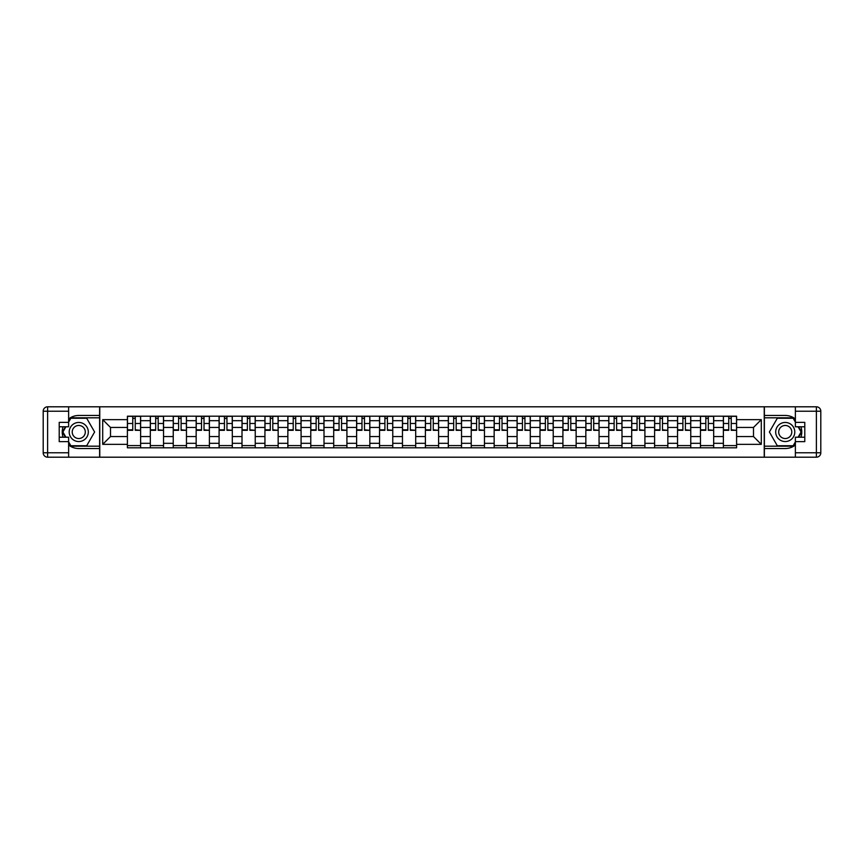 <?xml version="1.0" encoding="UTF-8"?>
<svg xmlns="http://www.w3.org/2000/svg" width="864" height="864" viewBox="0 0 864 864"><rect width="100%" height="100%" fill="white"/><g stroke="black" fill="none" stroke-linecap="round" stroke-linejoin="round"><path stroke-width="1.3" d="M68.623 445.057A16.535 16.535 0 0 0 78.764 448.535L99.619 448.535L99.619 457.196L764.381 457.196L764.381 448.535L785.236 448.535A16.535 16.535 0 0 0 795.377 445.057M795.377 418.943A16.535 16.535 0 0 0 785.236 415.465L764.381 415.465L764.381 406.804L99.619 406.804L99.619 415.465L78.764 415.465A16.535 16.535 0 0 0 68.623 418.943M150.314 447.8L150.314 420.682L140.616 420.682L140.616 447.8M140.616 420.682L140.616 416.2M150.314 420.682L150.314 416.2M163.544 416.2L163.544 447.8M173.243 447.8L173.243 416.2M186.462 416.2L186.462 447.8M196.16 447.8L196.16 416.2M209.39 416.2L209.39 447.8M219.089 447.8L219.089 416.2M232.308 416.2L232.308 447.8M242.006 447.8L242.006 416.2M255.236 416.2L255.236 447.8M264.935 447.8L264.935 416.2M278.154 416.2L278.154 447.8M287.852 447.8L287.852 416.2M301.082 416.2L301.082 447.8M310.781 447.8L310.781 416.2M324 416.2L324 447.8M333.698 447.8L333.698 416.2M346.918 416.2L346.918 447.8M356.616 447.8L356.616 416.2M369.846 416.2L369.846 447.8M379.544 447.8L379.544 416.2M392.764 416.2L392.764 447.8M402.462 447.8L402.462 416.2M415.692 416.2L415.692 447.8M425.39 447.8L425.39 416.2M438.61 416.2L438.61 447.8M448.308 447.8L448.308 416.2M461.538 416.2L461.538 447.8M471.236 447.8L471.236 416.2M484.456 416.2L484.456 447.8M494.154 447.8L494.154 416.2M507.384 416.2L507.384 447.8M517.082 447.8L517.082 416.2M530.302 416.2L530.302 447.8M540 447.8L540 416.2M553.219 416.2L553.219 447.8M562.918 447.8L562.918 416.2M576.148 416.2L576.148 447.8M585.846 447.8L585.846 416.2M599.065 416.2L599.065 447.8M608.764 447.8L608.764 416.2M621.994 416.2L621.994 447.8M631.692 447.8L631.692 416.2M644.911 416.2L644.911 447.8M654.61 447.8L654.61 416.2M667.84 416.2L667.84 447.8M677.538 447.8L677.538 416.2M690.757 416.2L690.757 447.8M700.456 447.8L700.456 416.2M713.686 416.2L713.686 447.8M723.384 447.8L723.384 416.2M723.384 436.558L713.686 436.558M700.456 436.558L690.757 436.558M677.538 436.558L667.84 436.558M654.61 436.558L644.911 436.558M631.692 436.558L621.994 436.558M608.764 436.558L599.065 436.558M585.846 436.558L576.148 436.558M562.918 436.558L553.219 436.558M540 436.558L530.302 436.558M517.082 436.558L507.384 436.558M494.154 436.558L484.456 436.558M471.236 436.558L461.538 436.558M448.308 436.558L438.61 436.558M425.39 436.558L415.692 436.558M402.462 436.558L392.764 436.558M379.544 436.558L369.846 436.558M356.616 436.558L346.918 436.558M333.698 436.558L324 436.558M310.781 436.558L301.082 436.558M287.852 436.558L278.154 436.558M264.935 436.558L255.236 436.558M242.006 436.558L232.308 436.558M219.089 436.558L209.39 436.558M196.16 436.558L186.462 436.558M173.243 436.558L163.544 436.558M150.314 436.558L140.616 436.558M723.384 427.442L713.686 427.442M700.456 427.442L690.757 427.442M677.538 427.442L667.84 427.442M654.61 427.442L644.911 427.442M631.692 427.442L621.994 427.442M608.764 427.442L599.065 427.442M585.846 427.442L576.148 427.442M562.918 427.442L553.219 427.442M540 427.442L530.302 427.442M517.082 427.442L507.384 427.442M494.154 427.442L484.456 427.442M471.236 427.442L461.538 427.442M448.308 427.442L438.61 427.442M425.39 427.442L415.692 427.442M402.462 427.442L392.764 427.442M379.544 427.442L369.846 427.442M356.616 427.442L346.918 427.442M333.698 427.442L324 427.442M310.781 427.442L301.082 427.442M287.852 427.442L278.154 427.442M264.935 427.442L255.236 427.442M242.006 427.442L232.308 427.442M219.089 427.442L209.39 427.442M196.16 427.442L186.462 427.442M173.243 427.442L163.544 427.442M150.314 427.442L140.616 427.442M110.495 436.558L127.397 436.558L127.397 427.442L110.495 427.442L110.495 436.558L102.708 444.344L102.708 419.656L127.397 419.656L127.397 427.442M736.603 427.442L736.603 436.558L753.505 436.558L753.505 427.442L736.603 427.442L736.603 416.2L127.397 416.2L127.397 419.656M736.603 419.656L761.292 419.656L761.292 444.344L736.603 444.344L736.603 436.558M127.397 436.558L127.397 447.8L736.603 447.8L736.603 444.344M127.397 444.344L102.708 444.344M764.23 457.196L764.23 406.804M99.77 457.196L99.77 406.804M140.616 445.597L127.397 445.597M132.764 418.403L135.259 418.403M163.544 445.597L150.314 445.597M155.682 418.403L158.177 418.403M186.462 445.597L173.243 445.597M178.6 418.403L181.105 418.403M209.39 445.597L196.16 445.597M201.528 418.403L204.023 418.403M232.308 445.597L219.089 445.597M224.446 418.403L226.951 418.403M255.236 445.597L242.006 445.597M247.374 418.403L249.869 418.403M278.154 445.597L264.935 445.597M270.292 418.403L272.797 418.403M301.082 445.597L287.852 445.597M293.22 418.403L295.715 418.403M324 445.597L310.781 445.597M316.138 418.403L318.632 418.403M346.918 445.597L333.698 445.597M339.066 418.403L341.561 418.403M369.846 445.597L356.616 445.597M361.984 418.403L364.478 418.403M392.764 445.597L379.544 445.597M384.901 418.403L387.407 418.403M415.692 445.597L402.462 445.597M407.83 418.403L410.324 418.403M438.61 445.597L425.39 445.597M430.747 418.403L433.253 418.403M461.538 445.597L448.308 445.597M453.676 418.403L456.17 418.403M484.456 445.597L471.236 445.597M476.593 418.403L479.099 418.403M507.384 445.597L494.154 445.597M499.522 418.403L502.016 418.403M530.302 445.597L517.082 445.597M522.439 418.403L524.934 418.403M553.219 445.597L540 445.597M545.368 418.403L547.862 418.403M576.148 445.597L562.918 445.597M568.285 418.403L570.78 418.403M599.065 445.597L585.846 445.597M591.203 418.403L593.708 418.403M621.994 445.597L608.764 445.597M614.131 418.403L616.626 418.403M644.911 445.597L631.692 445.597M637.049 418.403L639.554 418.403M667.84 445.597L654.61 445.597M659.977 418.403L662.472 418.403M690.757 445.597L677.538 445.597M682.895 418.403L685.4 418.403M713.686 445.597L700.456 445.597M705.823 418.403L708.318 418.403M736.603 445.597L723.384 445.597M728.741 418.403L731.236 418.403M102.708 419.656L110.495 427.442M753.505 436.558L761.292 444.344M753.505 427.442L761.292 419.656M135.259 429.808L140.551 430.315L135.259 430.315L135.259 416.351L140.551 416.351L137.603 416.351M140.551 429.808L140.551 416.351M132.764 418.262L135.259 418.262M130.41 416.351L127.472 416.351L127.472 430.315L132.764 430.315L132.764 416.351L130.626 416.351M127.472 416.351L137.387 416.351M158.177 429.808L163.469 430.315L158.177 430.315L158.177 416.351L163.469 416.351L160.531 416.351M163.469 429.808L163.469 416.351M155.682 418.262L158.177 418.262M153.328 416.351L150.39 416.351L150.39 430.315L155.682 430.315L155.682 416.351L153.554 416.351M150.39 416.351L160.315 416.351M181.105 429.808L186.397 430.315L181.105 430.315L181.105 416.351L186.397 416.351L183.449 416.351M186.397 429.808L186.397 416.351M178.6 418.262L181.105 418.262M176.256 416.351L173.318 416.351L173.318 430.315L178.6 430.315L178.6 416.351L176.472 416.351M173.318 416.351L183.233 416.351M63.072 426.784A16.535 16.535 0 0 0 63.072 437.216M99.619 406.804L68.623 406.804L68.623 426.784L59.216 426.784M99.619 457.196L47.606 457.196A4.406 4.406 0 0 1 43.2 452.79L43.2 411.21A4.406 4.406 0 0 1 47.606 406.804L68.623 406.804M99.619 448.535L99.619 415.465M59.216 437.216L68.623 437.216L68.623 457.196M68.623 422.377L59.216 422.377L59.216 441.623L68.623 441.623M99.619 417.82L70.567 417.82L68.623 421.2M68.623 442.8L70.567 446.18L99.619 446.18M65.394 426.784L62.381 432L65.394 437.216M800.928 437.216A16.535 16.535 0 0 0 800.928 426.784M764.381 457.196L795.377 457.196L795.377 437.216L804.784 437.216M764.381 406.804L816.394 406.804A4.406 4.406 0 0 1 820.8 411.21L820.8 452.79A4.406 4.406 0 0 1 816.394 457.196L795.377 457.196M764.381 415.465L764.381 448.535M804.784 426.784L795.377 426.784L795.377 406.804M795.377 441.623L804.784 441.623L804.784 422.377L795.377 422.377M764.381 446.18L793.433 446.18L795.377 442.8M795.377 421.2L793.433 417.82L764.381 417.82M798.606 437.216L801.619 432L798.606 426.784M69.206 432A9.547 9.547 0 0 0 78.764 441.547A9.547 9.547 0 0 0 88.312 432A9.547 9.547 0 0 0 78.764 422.453A9.547 9.547 0 0 0 69.206 432M72.22 432A6.534 6.534 0 0 0 78.764 438.534A6.534 6.534 0 0 0 85.298 432A6.534 6.534 0 0 0 78.764 425.466A6.534 6.534 0 0 0 72.22 432M68.623 422.086L70.826 418.262L86.692 418.262L94.619 432L86.692 445.738L70.826 445.738L68.623 441.914M65.902 437.216L62.899 432L65.902 426.784M775.688 432A9.547 9.547 0 0 0 785.236 441.547A9.547 9.547 0 0 0 794.794 432A9.547 9.547 0 0 0 785.236 422.453A9.547 9.547 0 0 0 775.688 432M778.702 432A6.534 6.534 0 0 0 785.236 438.534A6.534 6.534 0 0 0 791.78 432A6.534 6.534 0 0 0 785.236 425.466A6.534 6.534 0 0 0 778.702 432M795.377 441.914L793.174 445.738L777.308 445.738L769.381 432L777.308 418.262L793.174 418.262L795.377 422.086M798.098 426.784L801.101 432L798.098 437.216M204.023 429.808L209.315 430.315L204.023 430.315L204.023 416.351L209.315 416.351L206.377 416.351M209.315 429.808L209.315 416.351M201.528 418.262L204.023 418.262M199.174 416.351L196.236 416.351L196.236 430.315L201.528 430.315L201.528 416.351L199.4 416.351M196.236 416.351L206.15 416.351M226.951 429.808L232.232 430.315L226.951 430.315L226.951 416.351L232.232 416.351L229.295 416.351M232.232 429.808L232.232 416.351M224.446 418.262L226.951 418.262M222.102 416.351L219.164 416.351L219.164 430.315L224.446 430.315L224.446 416.351L222.318 416.351M219.164 416.351L229.079 416.351M249.869 429.808L255.161 430.315L249.869 430.315L249.869 416.351L255.161 416.351L252.223 416.351M255.161 429.808L255.161 416.351M247.374 418.262L249.869 418.262M245.02 416.351L242.082 416.351L242.082 430.315L247.374 430.315L247.374 416.351L245.236 416.351M242.082 416.351L251.996 416.351M272.797 429.808L278.078 430.315L272.797 430.315L272.797 416.351L278.078 416.351L275.141 416.351M278.078 429.808L278.078 416.351M270.292 418.262L272.797 418.262M267.948 416.351L265 416.351L265 430.315L270.292 430.315L270.292 416.351L268.164 416.351M265 416.351L274.925 416.351M295.715 429.808L301.007 430.315L295.715 430.315L295.715 416.351L301.007 416.351L298.069 416.351M301.007 429.808L301.007 416.351M293.22 418.262L295.715 418.262M290.866 416.351L287.928 416.351L287.928 430.315L293.22 430.315L293.22 416.351L291.082 416.351M287.928 416.351L297.842 416.351M318.632 429.808L323.924 430.315L318.632 430.315L318.632 416.351L323.924 416.351L320.987 416.351M323.924 429.808L323.924 416.351M316.138 418.262L318.632 418.262M313.783 416.351L310.846 416.351L310.846 430.315L316.138 430.315L316.138 416.351L314.01 416.351M310.846 416.351L320.771 416.351M341.561 429.808L346.853 430.315L341.561 430.315L341.561 416.351L346.853 416.351L343.915 416.351M346.853 429.808L346.853 416.351M339.066 418.262L341.561 418.262M336.712 416.351L333.774 416.351L333.774 430.315L339.066 430.315L339.066 416.351L336.928 416.351M333.774 416.351L343.688 416.351M364.478 429.808L369.77 430.315L364.478 430.315L364.478 416.351L369.77 416.351L366.833 416.351M369.77 429.808L369.77 416.351M361.984 418.262L364.478 418.262M359.629 416.351L356.692 416.351L356.692 430.315L361.984 430.315L361.984 416.351L359.856 416.351M356.692 416.351L366.617 416.351M387.407 429.808L392.699 430.315L387.407 430.315L387.407 416.351L392.699 416.351L389.75 416.351M392.699 429.808L392.699 416.351M384.901 418.262L387.407 418.262M382.558 416.351L379.62 416.351L379.62 430.315L384.901 430.315L384.901 416.351L382.774 416.351M379.62 416.351L389.534 416.351M410.324 429.808L415.616 430.315L410.324 430.315L410.324 416.351L415.616 416.351L412.679 416.351M415.616 429.808L415.616 416.351M407.83 418.262L410.324 418.262M405.475 416.351L402.538 416.351L402.538 430.315L407.83 430.315L407.83 416.351L405.702 416.351M402.538 416.351L412.452 416.351M433.253 429.808L438.534 430.315L433.253 430.315L433.253 416.351L438.534 416.351L435.596 416.351M438.534 429.808L438.534 416.351M430.747 418.262L433.253 418.262M428.404 416.351L425.466 416.351L425.466 430.315L430.747 430.315L430.747 416.351L428.62 416.351M425.466 416.351L435.38 416.351M456.17 429.808L461.462 430.315L456.17 430.315L456.17 416.351L461.462 416.351L458.525 416.351M461.462 429.808L461.462 416.351M453.676 418.262L456.17 418.262M451.321 416.351L448.384 416.351L448.384 430.315L453.676 430.315L453.676 416.351L451.548 416.351M448.384 416.351L458.298 416.351M479.099 429.808L484.38 430.315L479.099 430.315L479.099 416.351L484.38 416.351L481.442 416.351M484.38 429.808L484.38 416.351M476.593 418.262L479.099 418.262M474.25 416.351L471.301 416.351L471.301 430.315L476.593 430.315L476.593 416.351L474.466 416.351M471.301 416.351L481.226 416.351M502.016 429.808L507.308 430.315L502.016 430.315L502.016 416.351L507.308 416.351L504.371 416.351M507.308 429.808L507.308 416.351M499.522 418.262L502.016 418.262M497.167 416.351L494.23 416.351L494.23 430.315L499.522 430.315L499.522 416.351L497.383 416.351M494.23 416.351L504.144 416.351M524.934 429.808L530.226 430.315L524.934 430.315L524.934 416.351L530.226 416.351L527.288 416.351M530.226 429.808L530.226 416.351M522.439 418.262L524.934 418.262M520.085 416.351L517.147 416.351L517.147 430.315L522.439 430.315L522.439 416.351L520.312 416.351M517.147 416.351L527.072 416.351M547.862 429.808L553.154 430.315L547.862 430.315L547.862 416.351L553.154 416.351L550.217 416.351M553.154 429.808L553.154 416.351M545.368 418.262L547.862 418.262M543.013 416.351L540.076 416.351L540.076 430.315L545.368 430.315L545.368 416.351L543.229 416.351M540.076 416.351L549.99 416.351M570.78 429.808L576.072 430.315L570.78 430.315L570.78 416.351L576.072 416.351L573.134 416.351M576.072 429.808L576.072 416.351M568.285 418.262L570.78 418.262M565.931 416.351L562.993 416.351L562.993 430.315L568.285 430.315L568.285 416.351L566.158 416.351M562.993 416.351L572.918 416.351M593.708 429.808L599 430.315L593.708 430.315L593.708 416.351L599 416.351L596.052 416.351M599 429.808L599 416.351M591.203 418.262L593.708 418.262M588.859 416.351L585.922 416.351L585.922 430.315L591.203 430.315L591.203 416.351L589.075 416.351M585.922 416.351L595.836 416.351M616.626 429.808L621.918 430.315L616.626 430.315L616.626 416.351L621.918 416.351L618.98 416.351M621.918 429.808L621.918 416.351M614.131 418.262L616.626 418.262M611.777 416.351L608.839 416.351L608.839 430.315L614.131 430.315L614.131 416.351L612.004 416.351M608.839 416.351L618.764 416.351M639.554 429.808L644.836 430.315L639.554 430.315L639.554 416.351L644.836 416.351L641.898 416.351M644.836 429.808L644.836 416.351M637.049 418.262L639.554 418.262M634.705 416.351L631.768 416.351L631.768 430.315L637.049 430.315L637.049 416.351L634.921 416.351M631.768 416.351L641.682 416.351M662.472 429.808L667.764 430.315L662.472 430.315L662.472 416.351L667.764 416.351L664.826 416.351M667.764 429.808L667.764 416.351M659.977 418.262L662.472 418.262M657.623 416.351L654.685 416.351L654.685 430.315L659.977 430.315L659.977 416.351L657.85 416.351M654.685 416.351L664.6 416.351M685.4 429.808L690.682 430.315L685.4 430.315L685.4 416.351L690.682 416.351L687.744 416.351M690.682 429.808L690.682 416.351M682.895 418.262L685.4 418.262M680.551 416.351L677.603 416.351L677.603 430.315L682.895 430.315L682.895 416.351L680.767 416.351M677.603 416.351L687.528 416.351M708.318 429.808L713.61 430.315L708.318 430.315L708.318 416.351L713.61 416.351L710.672 416.351M713.61 429.808L713.61 416.351M705.823 418.262L708.318 418.262M703.469 416.351L700.531 416.351L700.531 430.315L705.823 430.315L705.823 416.351L703.685 416.351M700.531 416.351L710.446 416.351M731.236 429.808L736.528 430.315L731.236 430.315L731.236 416.351L736.528 416.351L733.59 416.351M736.528 429.808L736.528 416.351M728.741 418.262L731.236 418.262M726.397 416.351L723.449 416.351L723.449 430.315L728.741 430.315L728.741 416.351L726.613 416.351M723.449 416.351L733.374 416.351M700.456 420.682L690.757 420.682M677.538 420.682L667.84 420.682M654.61 420.682L644.911 420.682M631.692 420.682L621.994 420.682M608.764 420.682L599.065 420.682M585.846 420.682L576.148 420.682M562.918 420.682L553.219 420.682M540 420.682L530.302 420.682M517.082 420.682L507.384 420.682M494.154 420.682L484.456 420.682M471.236 420.682L461.538 420.682M448.308 420.682L438.61 420.682M425.39 420.682L415.692 420.682M402.462 420.682L392.764 420.682M379.544 420.682L369.846 420.682M356.616 420.682L346.918 420.682M333.698 420.682L324 420.682M310.781 420.682L301.082 420.682M287.852 420.682L278.154 420.682M264.935 420.682L255.236 420.682M242.006 420.682L232.308 420.682M219.089 420.682L209.39 420.682M196.16 420.682L186.462 420.682M173.243 420.682L163.544 420.682M723.384 420.682L713.686 420.682M700.456 443.318L690.757 443.318M677.538 443.318L667.84 443.318M654.61 443.318L644.911 443.318M631.692 443.318L621.994 443.318M608.764 443.318L599.065 443.318M585.846 443.318L576.148 443.318M562.918 443.318L553.219 443.318M540 443.318L530.302 443.318M517.082 443.318L507.384 443.318M494.154 443.318L484.456 443.318M471.236 443.318L461.538 443.318M448.308 443.318L438.61 443.318M425.39 443.318L415.692 443.318M402.462 443.318L392.764 443.318M379.544 443.318L369.846 443.318M356.616 443.318L346.918 443.318M333.698 443.318L324 443.318M310.781 443.318L301.082 443.318M287.852 443.318L278.154 443.318M264.935 443.318L255.236 443.318M242.006 443.318L232.308 443.318M219.089 443.318L209.39 443.318M196.16 443.318L186.462 443.318M173.243 443.318L163.544 443.318M150.314 443.318L140.616 443.318M723.384 443.318L713.686 443.318M135.259 423.49L140.551 423.49M127.472 429.808L132.764 429.808M127.472 423.49L132.764 423.49M158.177 423.49L163.469 423.49M150.39 429.808L155.682 429.808M150.39 423.49L155.682 423.49M181.105 423.49L186.397 423.49M173.318 429.808L178.6 429.808M173.318 423.49L178.6 423.49M68.623 411.21L47.606 411.21L47.606 452.79L68.623 452.79M43.2 411.21L47.606 411.21L47.606 406.804M47.606 457.196L47.606 452.79L43.2 452.79M795.377 452.79L816.394 452.79L816.394 411.21L795.377 411.21M820.8 452.79L816.394 452.79L816.394 457.196M816.394 406.804L816.394 411.21L820.8 411.21M204.023 423.49L209.315 423.49M196.236 429.808L201.528 429.808M196.236 423.49L201.528 423.49M226.951 423.49L232.232 423.49M219.164 429.808L224.446 429.808M219.164 423.49L224.446 423.49M249.869 423.49L255.161 423.49M242.082 429.808L247.374 429.808M242.082 423.49L247.374 423.49M272.797 423.49L278.078 423.49M265 429.808L270.292 429.808M265 423.49L270.292 423.49M295.715 423.49L301.007 423.49M287.928 429.808L293.22 429.808M287.928 423.49L293.22 423.49M318.632 423.49L323.924 423.49M310.846 429.808L316.138 429.808M310.846 423.49L316.138 423.49M341.561 423.49L346.853 423.49M333.774 429.808L339.066 429.808M333.774 423.49L339.066 423.49M364.478 423.49L369.77 423.49M356.692 429.808L361.984 429.808M356.692 423.49L361.984 423.49M387.407 423.49L392.699 423.49M379.62 429.808L384.901 429.808M379.62 423.49L384.901 423.49M410.324 423.49L415.616 423.49M402.538 429.808L407.83 429.808M402.538 423.49L407.83 423.49M433.253 423.49L438.534 423.49M425.466 429.808L430.747 429.808M425.466 423.49L430.747 423.49M456.17 423.49L461.462 423.49M448.384 429.808L453.676 429.808M448.384 423.49L453.676 423.49M479.099 423.49L484.38 423.49M471.301 429.808L476.593 429.808M471.301 423.49L476.593 423.49M502.016 423.49L507.308 423.49M494.23 429.808L499.522 429.808M494.23 423.49L499.522 423.49M524.934 423.49L530.226 423.49M517.147 429.808L522.439 429.808M517.147 423.49L522.439 423.49M547.862 423.49L553.154 423.49M540.076 429.808L545.368 429.808M540.076 423.49L545.368 423.49M570.78 423.49L576.072 423.49M562.993 429.808L568.285 429.808M562.993 423.49L568.285 423.49M593.708 423.49L599 423.49M585.922 429.808L591.203 429.808M585.922 423.49L591.203 423.49M616.626 423.49L621.918 423.49M608.839 429.808L614.131 429.808M608.839 423.49L614.131 423.49M639.554 423.49L644.836 423.49M631.768 429.808L637.049 429.808M631.768 423.49L637.049 423.49M662.472 423.49L667.764 423.49M654.685 429.808L659.977 429.808M654.685 423.49L659.977 423.49M685.4 423.49L690.682 423.49M677.603 429.808L682.895 429.808M677.603 423.49L682.895 423.49M708.318 423.49L713.61 423.49M700.531 429.808L705.823 429.808M700.531 423.49L705.823 423.49M731.236 423.49L736.528 423.49M723.449 429.808L728.741 429.808M723.449 423.49L728.741 423.49"/></g></svg>
